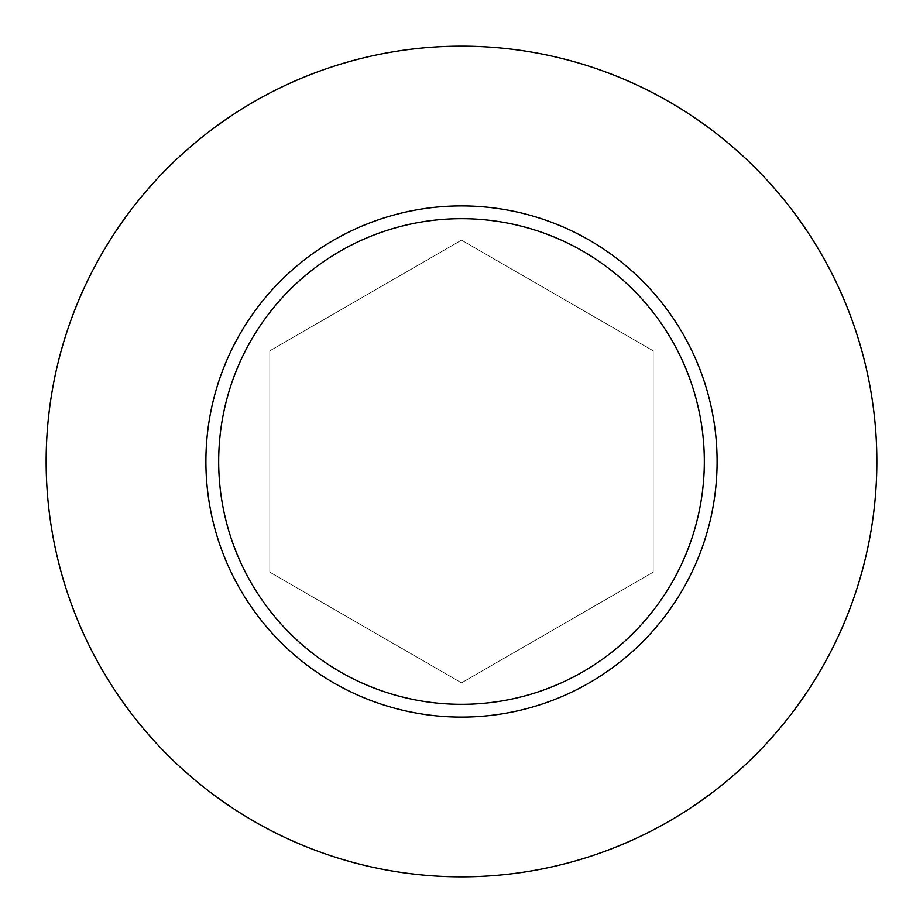 <?xml version="1.0" encoding="UTF-8"?>
<svg xmlns="http://www.w3.org/2000/svg" width="923" height="923" viewBox="0 0 923 923"><rect width="100%" height="100%" fill="white"/><g stroke="black" fill="none" stroke-linecap="round" stroke-linejoin="round"><path stroke-width="0.69" stroke-dasharray="4.62 3.46" d="M876.85 461.5A415.35 415.35 0 0 1 253.825 821.205A415.35 415.35 0 0 1 253.825 101.795A415.35 415.35 0 0 1 876.85 461.5M461.5 240.142L269.804 350.821L269.804 572.179L461.5 682.858L653.196 572.179L653.196 350.821L461.5 240.142L269.804 350.821L269.804 572.179L461.5 682.858L653.196 572.179L653.196 350.821L461.5 240.142M717.102 461.5A255.602 255.602 0 0 1 333.699 682.858A255.602 255.602 0 0 1 333.699 240.142A255.602 255.602 0 0 1 717.102 461.5"/><path stroke-width="1.38" d="M876.85 461.5A415.35 415.35 0 0 1 253.825 821.205A415.35 415.35 0 0 1 253.825 101.795A415.35 415.35 0 0 1 876.85 461.5M717.102 461.5A255.602 255.602 0 0 0 461.5 205.898A255.602 255.602 0 0 0 205.898 461.5A255.602 255.602 0 0 0 461.5 717.102A255.602 255.602 0 0 0 717.102 461.5M218.682 461.5A242.818 242.818 0 0 0 582.909 671.794A242.818 242.818 0 0 0 582.909 251.206A242.818 242.818 0 0 0 218.682 461.5"/></g></svg>

